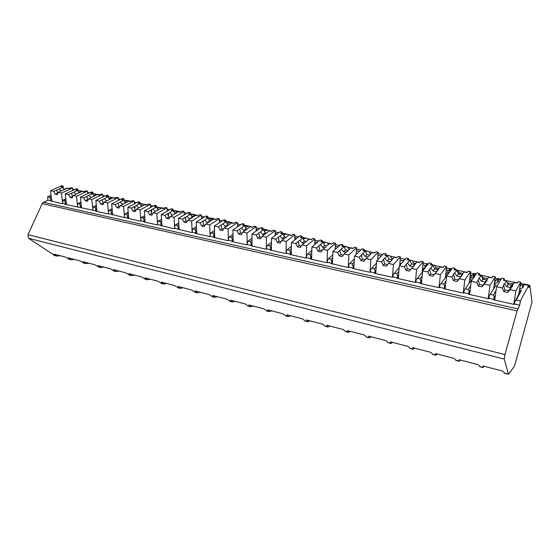 <?xml version="1.0" encoding="UTF-8"?>
<svg xmlns="http://www.w3.org/2000/svg" width="560" height="560" viewBox="0 0 560 560"><rect width="100%" height="100%" fill="white"/><g stroke="black" fill="none" stroke-linecap="round" stroke-linejoin="round"><path stroke-width="0.84" d="M51.023 195.286L47.586 196.84L48.013 200.172L43.47 202.244L42.21 203.616L28 234.682L28.518 238.287L54.754 255.556M69.608 188.342L66.892 188.118L63.938 189.455M60.109 255.71L56.742 256.081L53.977 254.107L65.457 257.103L69.636 259.448M28.518 238.287L504.266 359.086L508.48 374.255L514.192 366.548L515.046 364.245L532 302.043L529.893 285.579L528.794 287.693L528.871 285.075L520.387 300.951L519.715 305.151L517.048 310.94L504.966 354.571L504.266 359.086M484.183 366.268L482.944 367.584L483.126 365.988L502.915 371.147L504.602 373.24M460.418 360.073L459.018 361.319L458.99 359.695L478.247 364.721L480.123 366.842M437.269 354.032L435.715 355.229L435.484 353.57L454.237 358.456L456.295 360.605M414.708 348.152L413.014 349.286L412.594 347.599L430.857 352.366L433.083 354.536M392.721 342.419L390.894 343.497L390.292 341.789L408.086 346.43L410.466 348.614M371.28 336.833L369.327 337.855L368.55 336.119L385.896 340.641L388.43 342.853M350.371 331.38L348.299 332.353L347.354 330.596L364.266 335.006L366.947 337.232M329.973 326.06L327.782 326.991L326.683 325.206L343.182 329.504L345.989 331.751M310.065 320.873L307.769 321.755L306.523 319.949L322.616 324.142L325.549 326.403M290.626 315.805L288.225 316.638L286.839 314.818L302.547 318.913L305.599 321.181M271.642 310.856L269.15 311.647L267.631 309.806L282.961 313.803L286.132 316.085M253.106 306.019L250.523 306.775L248.871 304.92L263.844 308.819L267.12 311.115M234.99 301.301L232.323 302.015L230.552 300.146L245.175 303.954L248.549 306.257M217.287 296.688L214.536 297.36L212.653 295.477L226.94 299.201L230.412 301.511M199.983 292.173L197.155 292.817L195.16 290.913L209.125 294.553L212.681 296.877M183.064 287.763L180.159 288.365L178.059 286.461L191.709 290.017L195.356 292.341M166.516 283.444L163.541 284.018L161.343 282.1L174.692 285.579L178.416 287.91M150.325 279.223L147.28 279.769L144.991 277.837L158.046 281.239L161.847 283.577M134.484 275.093L131.376 275.604L128.996 273.665L141.764 276.997L145.642 279.335M118.972 271.054L115.808 271.537L113.351 269.584L125.839 272.846L129.787 275.184M103.796 267.099L100.576 267.547L98.035 265.594L110.257 268.779L114.268 271.124M88.928 263.221L85.659 263.648L83.041 261.681L95.011 264.803L99.078 267.155M74.375 259.427L71.05 259.826L68.355 257.859L80.08 260.911L84.203 263.263M28 234.682L504.966 354.571M65.835 198.849L62.909 200.214L62.678 203.434L62.118 203.7L48.013 200.172M62.678 203.434L65.646 204.092L65.086 204.358L96.061 210.861L95.515 211.141L108.066 213.934L108.605 213.654L124.068 217.504L127.841 217.938L127.309 218.225L140.427 221.151L140.952 220.857L144.27 221.592L143.745 221.886L157.164 224.875L157.675 224.574L161.07 225.33L160.559 225.631L174.286 228.697L174.79 228.389L191.807 232.596L192.304 232.281L195.853 233.072L195.363 233.387L209.748 236.593L210.231 236.271L213.864 237.083L213.388 237.405L228.116 240.688L228.585 240.359L232.309 241.185L231.84 241.521L246.925 244.881L247.387 244.545L251.202 245.392L250.74 245.728L266.196 249.172L266.644 248.829L270.557 249.697L270.109 250.047L285.95 253.575L286.384 253.218L290.388 254.114L289.954 254.471L306.194 258.09L306.614 257.726L310.723 258.636L310.303 259.007L326.956 262.717L327.362 262.339L331.576 263.277L331.177 263.655L348.257 267.463L348.649 267.078L352.968 268.037L352.583 268.422L370.111 272.328L370.482 271.936L374.92 272.923L374.549 273.322L392.546 277.333L392.903 276.927L397.453 277.942L397.103 278.348L415.583 282.464L415.912 282.051L420.595 283.087L420.259 283.507L439.243 287.735L439.558 287.308L444.36 288.379L444.052 288.806L463.554 293.153L463.848 292.719L468.79 293.818L468.496 294.252L488.544 298.725L488.817 298.277L493.899 299.404L493.633 299.852L514.248 304.451L514.493 303.989L519.715 305.151M51.45 198.674L50.694 199.024L50.918 200.816M514.85 301.735L519.967 292.173L521.367 290.507L516.271 300.048L514.85 301.735L514.493 303.989M516.271 300.048L520.387 300.951M494.193 284.683L496.097 285.089L489.132 296.044L488.817 298.277M490.49 294.371L493.395 295.008L496.048 290.563M493.899 299.404L494.214 297.171L493.395 295.008M469.63 279.412L471.513 279.818L464.121 290.514L463.848 292.719M465.416 288.848L468.244 289.471L470.694 285.803M468.79 293.818L469.07 291.606L468.244 289.471M445.725 274.288L447.58 274.687L439.796 285.124L439.558 287.308M441.028 283.479L443.779 284.081L446.068 280.98M444.36 288.379L444.605 286.195L443.779 284.081M422.562 271.789L416.115 279.888L415.912 282.051M417.291 278.25L419.972 278.845L422.142 276.157M420.595 283.087L420.798 280.924L419.972 278.845M399.182 267.526L393.071 274.785L392.903 276.927M394.191 273.161L396.802 273.742L398.867 271.383M397.453 277.942L397.628 275.8L396.802 273.742M376.453 263.228L371.693 268.212L370.622 269.822L370.482 271.936M371.693 268.212L374.234 268.772L376.222 266.672M374.92 272.923L375.067 270.802L374.234 268.772M354.333 258.937L349.776 263.382L348.754 264.978L348.649 267.078M349.776 263.382L352.247 263.928L354.165 262.045M352.968 268.037L353.08 265.937L352.247 263.928M332.794 254.681L328.412 258.678L327.446 260.267L327.362 262.339M328.412 258.678L330.827 259.21L332.682 257.509M331.576 263.277L331.66 261.198L330.827 259.21M311.815 250.474L307.594 254.093L306.67 255.668L306.614 257.726M307.594 254.093L309.946 254.611L311.745 253.064M310.723 258.636L310.779 256.578L309.946 254.611M291.375 246.323L287.287 249.627L286.412 251.188L286.384 253.218M287.287 249.627L289.583 250.131L291.333 248.703M290.388 254.114L290.423 252.07L289.583 250.131M271.439 242.242L267.484 245.266L266.644 246.813L266.644 248.829M267.484 245.266L269.724 245.756L271.432 244.447M270.557 249.697L270.557 247.681L269.724 245.756M251.993 238.224L248.164 241.01L247.366 242.543L247.387 244.545M248.164 241.01L250.348 241.493L252.014 240.275M251.202 245.392L251.181 243.39L250.348 241.493M233.023 234.283L229.299 236.859L228.543 238.378L228.585 240.359M229.299 236.859L231.434 237.328L233.058 236.194M232.309 241.185L232.267 239.204L231.434 237.328M214.508 230.412L210.889 232.799L210.168 234.311L210.231 236.271M210.889 232.799L212.968 233.261L214.564 232.204M213.864 237.083L213.808 235.116L212.968 233.261M196.427 226.618L192.906 228.844L192.22 230.342L192.304 232.281M192.906 228.844L194.943 229.292L196.497 228.298M195.853 233.072L195.776 231.126L194.943 229.292M178.773 222.901L175.343 224.973L174.685 226.464L174.79 228.389M175.343 224.973L177.324 225.414L178.857 224.483M178.262 229.159L178.164 227.234L177.324 225.414M161.525 219.254L158.179 221.193L157.556 222.67L157.675 224.574M158.179 221.193L160.118 221.62L161.616 220.745M161.07 225.33L160.951 223.419L160.118 221.62M144.669 215.677L141.4 217.497L140.812 218.967L140.952 220.857M141.4 217.497L143.297 217.917L144.774 217.091M144.27 221.592L143.297 217.917M128.191 212.177L124.999 213.885L124.439 215.341L124.6 217.217M124.999 213.885L126.854 214.298L128.303 213.514M127.841 217.938L126.854 214.298M112.084 208.74L108.962 210.357L108.43 211.799L108.605 213.654M108.962 210.357L110.775 210.756L112.196 210.014M111.776 214.361L110.775 210.756M96.327 205.38L93.275 206.899L92.771 208.334L92.96 210.175M93.275 206.899L95.053 207.291L96.453 206.591M96.061 210.861L95.053 207.291M80.913 202.083L77.931 203.525L77.455 204.946L77.658 206.766M77.931 203.525L79.667 203.903L81.039 203.238M80.689 207.445L79.667 203.903M62.909 200.214L64.61 200.592L65.968 199.955M65.646 204.092L64.61 200.592M50.694 199.024L49.875 197.344L51.205 196.742M47.586 196.84L49.875 197.344M494.214 297.171L495.383 295.197M519.435 290.094L521.367 290.507M519.589 289.121C522.921 288.05 524.237 286.482 523.551 284.424L528.5 285.467M494.319 283.773C497.749 282.737 499.177 281.197 498.624 279.167L500.871 279.636M469.742 278.565C473.249 277.557 474.789 276.052 474.362 274.05L475.923 274.379M445.816 273.483C449.4 272.51 451.038 271.04 450.737 269.066L451.647 269.255M422.45 269.297L423.689 269.563M422.527 268.541L425.334 267.547M431.312 264.971L431.991 265.16M399.777 264.439L400.421 264.572M399.84 263.718L401.639 263.2M408.338 260.127L409.458 260.407M377.734 259.021L378.637 258.804M385.952 255.402L387.436 255.801M364.133 250.803L366.156 251.23L365.603 251.461M364.133 250.852L364.231 249.256L362.866 250.586L365.449 251.125L361.732 254.275L361.585 256.235L362.362 259.133L365.134 259.791M342.874 246.316L345.275 246.827L344.323 247.233M322.133 241.948L324.898 242.529L323.582 243.103M301.91 237.678L305.011 238.336L303.352 239.064M282.17 233.52L285.6 234.241L283.619 235.13M263.074 229.537L266.651 230.244L264.355 231.28M244.104 225.533L244.083 224.028L242.41 225.176L248.136 226.338L245.553 227.514M226.408 222.25L226.646 221.809L230.048 222.53L227.185 223.832M202.965 221.298L203.546 221.165M208.544 218.806L209.048 218.099L212.373 218.799L209.251 220.227M185.899 218.596L185.332 218.932M185.262 218.435L185.899 218.575M185.22 217.686L185.85 217.56M191.065 215.39L191.842 214.473L195.097 215.159L191.723 216.699M168.623 215.138L168.035 215.474M167.916 214.718L168.609 214.865M167.881 214.144L168.56 214.018M173.964 212.002L175.021 210.924L178.199 211.596L174.594 213.248M151.739 211.736L151.137 212.072M150.969 211.085L151.704 211.239M150.941 210.665L151.662 210.553M157.234 208.663L158.571 207.452L161.595 208.131M161.315 208.215L157.843 209.867M134.61 208.733L134.988 210.014L135.877 210.343M134.638 207.585L135.184 207.697M134.61 207.228L135.142 207.144M140.868 205.373L142.471 204.057L145.432 204.722M143.416 205.422L141.834 206.276M124.852 202.139L126.721 200.739L129.612 201.39M109.172 198.961L111.307 197.484L114.135 198.121M93.828 195.832L96.208 194.306L98.98 194.929M78.806 192.766L81.431 191.184L83.986 191.723M522.382 287.805L522.83 283.801C521.969 283.668 521.29 284.403 520.807 285.999L520.156 285.537M523.019 283.85L523.551 284.424M80.066 192.185L78.309 191.814M73.598 190.05L72.639 189.224L74.571 189.602M77.924 190.309L81.55 191.072M87.542 192.339L89.586 192.766M92.939 193.473L96.32 194.187M102.767 195.545L104.923 196M108.283 196.707L111.412 197.365M118.321 198.828L120.603 199.304M123.963 200.011L126.819 200.62M134.218 202.174L136.626 202.685M139.986 203.392L142.562 203.938M150.472 205.604L153.013 206.136M156.366 206.843L158.655 207.326M167.09 209.104L169.764 209.671M173.117 210.378L175.105 210.791M184.093 212.688L186.907 213.283M190.253 213.99L191.919 214.34M201.481 216.356L204.442 216.979M207.788 217.686L209.118 217.966M215.187 219.24L215.936 219.401M219.275 220.108L222.39 220.759M225.729 221.466L226.709 221.669M232.848 222.964L234.157 223.244M237.489 223.944L240.765 224.637M244.097 225.337L244.664 225.456M250.922 226.772L252.812 227.171M256.137 227.878L259.581 228.599M269.416 230.671L271.922 231.203M275.24 231.903L278.859 232.666M288.351 234.668L291.501 235.326M294.805 236.026L298.606 236.824M307.748 238.756L311.563 239.561M314.86 240.254L318.85 241.094M327.607 242.942L332.129 243.894M335.412 244.587L339.605 245.469M347.963 247.233L353.22 248.339M356.489 249.025L360.885 249.956M368.823 251.629L374.857 252.896M378.105 253.582L382.718 254.555M390.208 256.137L397.061 257.579M400.288 258.258L404.544 259.154M412.146 260.757L419.846 262.381M423.052 263.06L426.846 263.858M434.644 265.503L443.247 267.316M446.432 267.988L449.736 268.681M457.737 270.368L467.278 272.377M470.435 273.049L473.228 273.637M481.446 275.366L491.981 277.585M495.11 278.243L497.357 278.719M505.792 280.497L517.37 282.94M520.464 283.591L522.13 283.941M528.983 285.39L529.893 285.579M522.613 286.384L523.474 286.566M512.925 283.864L507.318 282.961M497.672 281.092L498.421 281.253M497.497 282.289L497.987 278.572C497.196 278.453 496.58 279.188 496.132 280.77L494.851 280.035M487.662 278.509L482.503 277.879C482.461 276.206 481.782 275.205 480.473 274.883L479.164 274.918M473.41 275.947L474.033 276.08M473.284 276.913L473.725 273.476L472.108 275.674L470.218 274.813M463.092 273.308L458.843 272.86C458.766 271.201 458.073 270.207 456.75 269.885L455.196 270.004M449.799 270.942L450.289 271.047M449.715 271.677L450.072 268.534L448.714 270.711L446.236 269.738M439.173 268.24L435.785 267.974C435.694 266.329 434.98 265.342 433.643 265.02L432.068 265.132M426.846 265.699L427.042 263.746L425.915 265.881L422.884 264.789M415.828 263.298L413.322 263.207C413.203 261.583 412.475 260.603 411.131 260.274L409.535 260.379M403.564 261.044L400.148 259.973M393.036 258.468L391.419 258.566C391.286 256.956 390.537 255.983 389.186 255.654L387.569 255.745M381.339 255.99L377.993 255.283M370.636 253.967L370.062 254.037C369.908 252.441 369.152 251.475 367.787 251.146L366.156 251.23M359.436 251.356L356.398 250.712M338.093 246.834L335.342 246.253M317.282 242.424L314.811 241.899M296.982 238.126L294.777 237.657M277.186 233.933L275.233 233.52M257.859 229.838L256.151 229.474M238.994 225.841L237.517 225.533M220.577 221.942L219.317 221.676M202.587 218.134L201.537 217.91M185.01 214.41L184.163 214.228M167.832 210.77L167.181 210.665M150.99 207.249L150.591 207.277M141.253 205.142L140.686 205.023M125.461 201.796L124.579 201.614M110.005 198.527L108.815 198.275M94.878 195.321L93.401 195.006M84.504 191.478L81.431 191.184M504.112 279.944L506.114 280.798M498.029 278.579L498.624 279.167M473.725 273.476L474.362 274.05M450.072 268.534L450.737 269.066M427.042 263.746L427.728 264.215M403.739 260.841L404.614 259.105L405.223 259.168M345.275 246.827L346.913 246.75L349.216 249.172M324.898 242.529L326.55 242.466L328.699 244.209M305.011 238.336L306.684 238.28L308.56 239.526M285.6 234.241L287.28 234.192L288.848 235.06M266.651 230.244L268.338 230.202L269.787 230.951M262.941 229.509L263.151 229.11L263.088 229.495M248.136 226.338L249.837 226.303L251.293 227.052M230.048 222.53L231.756 222.495L233.226 223.237M231.497 222.439L226.8 221.452L226.646 221.809M212.373 218.799L214.088 218.771L215.565 219.513M213.829 218.722L209.244 217.756L209.048 218.099M195.097 215.159L198.058 215.698M196.56 215.082L192.08 214.137L191.842 214.473M178.199 211.596L180.831 211.925M179.669 211.526L175.294 210.602L175.021 210.924M161.679 208.11L163.954 208.278M163.149 208.047L158.571 207.452M145.516 204.701L147.406 204.736M146.993 204.638L142.471 204.057M129.696 201.362L131.166 201.306L127.099 200.452L126.721 200.739M114.219 198.1L115.206 197.995M118.426 199.997L118.545 200.354M115.276 197.96L111.307 197.484M99.064 194.908L99.414 194.838M102.816 196.091L103.285 196.805M99.722 194.684L96.208 194.306M87.563 192.563L88.305 193.375M495.194 280.105L494.69 283.668M489.132 296.044L496.097 285.089M469.07 291.606L470.162 289.954M483.938 277.725L483.721 279.328M493.633 288.61L495.313 276.773L492.814 276.255L491.855 277.788L488.873 277.158L485.03 282.086L488.873 277.158M479.143 275.107L479.367 273.427L476.91 272.909L471.268 281.288L476.756 282.471L478.366 286.118L479.458 284.431L483.042 285.208L486.01 281.666L484.442 284.123L490.021 285.327L495.313 276.773M479.367 273.427L478.359 274.939L481.299 275.562L478.394 279.153L478.359 280.035L476.756 282.471M486.01 281.666L486.99 280.987L487.004 280.098M481.299 275.562L482.881 279.146L486.423 279.902M485.03 282.086L481.467 281.323L482.881 279.146M481.467 281.323L479.388 278.474M478.359 280.035L479.458 284.431M478.366 286.118L481.964 286.895L484.442 284.123M481.964 286.895L483.042 285.208M488.159 298.634L490.021 285.327M469.581 294.497L471.268 281.288M508.249 282.87L508.004 284.494L511.623 285.264L514.185 282.499L512.484 285.516L510.356 287.511L511.623 285.264M471.226 275.03L470.82 278.229M464.121 290.514L471.513 279.818M444.605 286.195L445.648 284.767M460.264 272.706L460.075 274.295M469.175 283.031L470.624 271.593L468.188 271.082L467.145 272.573L464.247 271.964L460.397 276.815L464.247 271.964M454.902 269.997L455.098 268.331L452.711 267.834L446.628 275.982L451.969 277.137L453.579 280.735L454.755 279.097L458.248 279.846L461.139 276.353L459.445 278.747L464.87 279.909L470.624 271.593M455.098 268.331L454.013 269.808L456.876 270.41L453.789 273.903L451.969 277.137M461.139 276.353L462.147 275.688L462.217 274.827M456.876 270.41L458.451 273.952L461.902 274.687M460.397 276.815L456.932 276.073L458.451 273.952M456.932 276.073L454.804 273.245M453.705 274.764L454.755 279.097M453.579 280.735L457.079 281.491L459.445 278.747M457.079 281.491L458.248 279.846M463.239 293.083L464.87 279.909M445.165 289.058L446.628 275.982M447.881 270.088L447.559 272.93M439.796 285.124L447.58 274.687M420.798 280.924L421.799 279.678M437.199 267.82L437.031 269.395M445.354 277.669L446.586 266.546L444.22 266.049L443.1 267.505L440.279 266.91L436.422 271.684L440.279 266.91M431.312 265.02L431.48 263.375L429.149 262.885L422.66 270.823L427.854 271.943L429.464 275.499L430.724 273.903L434.119 274.638L436.947 271.18L435.127 273.511L440.405 274.645L446.586 266.546M431.48 263.375L430.311 264.81L433.104 265.398L429.849 268.8L427.854 271.943M436.947 271.18L437.983 270.536L438.102 269.696M433.104 265.398L434.679 268.898L438.039 269.612M436.422 271.684L433.048 270.956L434.679 268.898M433.048 270.956L430.892 268.163M429.709 269.633L430.724 273.903M429.464 275.499L432.866 276.234L435.127 273.511M432.866 276.234L434.119 274.638M438.998 287.679L440.405 274.645M421.407 283.759L422.66 270.823M425.131 265.265L424.886 267.764M397.628 275.8L398.594 274.687M414.722 263.06L414.582 264.621M422.163 272.279L423.192 261.632L420.889 261.149L419.692 262.57L416.941 261.989L413.553 266.098M408.331 260.169L408.471 258.545L406.203 258.069L399.329 265.804L404.39 266.889L405.993 270.403L407.33 268.849L410.557 269.556M408.471 258.545L407.239 259.945L409.955 260.512L406.539 263.83L404.39 266.889M414.631 264.698L414.463 265.517L411.467 268.415L416.598 269.521L423.192 261.632M409.955 260.512L411.53 263.97L414.68 264.642M412.979 266.637L409.801 265.979L411.53 263.97M409.801 265.979L407.61 263.207M406.35 264.642L407.33 268.849M405.993 270.403L409.304 271.124L411.467 268.415M415.401 282.422L416.598 269.521M398.272 278.607L399.329 265.804M402.962 260.575L402.857 261.835M375.067 270.802L376.005 269.801M399.7 265.384L400.407 256.851L398.16 256.375L396.893 257.761L394.219 257.194L390.901 261.079M385.945 255.451L386.064 253.841L383.859 253.372L376.614 260.911L381.535 261.975L383.138 265.44L384.552 263.928L387.541 264.614M386.064 253.841L384.762 255.199L387.415 255.759L383.845 258.986L381.535 261.975M391.776 259.84L391.559 260.631L388.43 263.459L393.428 264.53L400.407 256.851M387.415 255.759L388.983 259.175L391.825 259.784M390.061 261.688L387.156 261.135L388.983 259.175M387.156 261.135L384.93 258.384M383.607 259.784L384.552 263.928M383.138 265.44L386.365 266.14L388.43 263.459M392.427 277.305L393.428 264.53M375.746 273.588L376.614 260.911M353.08 265.937L354.004 265.027M377.678 259.798L378.203 252.189L376.012 251.727L374.682 253.078L372.078 252.525L368.837 256.179M364.231 249.256L362.075 248.801L354.487 256.151L359.282 257.18L360.885 260.61L362.362 259.133M361.459 255.045L359.282 257.18M369.509 255.101L369.25 255.878L366.002 258.629L370.867 259.672L378.203 252.189M365.449 251.125L367.017 254.506L369.565 255.045M367.738 256.879L365.099 256.41L367.017 254.506M365.099 256.41L362.845 253.68M360.885 260.61L364.028 261.289L366.002 258.629M370.048 272.314L370.867 259.672M353.801 268.695L354.487 256.151M331.66 261.198L332.563 260.365M356.188 254.499L356.566 247.646L354.431 247.198L353.038 248.507L350.497 247.975L347.326 251.391M342.867 246.365L342.944 244.783L340.844 244.342L332.927 251.51L337.603 252.511L339.199 255.899L340.746 254.464L343.308 255.094M342.944 244.783L341.523 246.078L344.036 246.61L337.603 252.511M347.816 250.488L344.148 253.925L348.887 254.94L356.566 247.646M344.036 246.61L345.604 249.949L347.872 250.432M345.989 252.196L343.602 251.811L345.604 249.949M343.602 251.811L341.32 249.102M339.871 250.432L340.746 254.464M339.199 255.899L342.265 256.564L344.148 253.925M348.25 267.463L348.887 254.94M332.416 263.928L332.927 251.51M310.779 256.578L311.668 255.808M335.209 249.445L335.468 243.215L333.389 242.781L331.94 244.062L329.462 243.537L326.669 245.987M322.133 241.99L322.189 240.429L320.138 239.995L311.913 246.981L316.477 247.968L318.066 251.314L319.676 249.914L322.042 250.516M322.189 240.429L320.705 241.689L323.162 242.207L316.477 247.968M326.326 246.722L322.854 249.34L327.474 250.334L335.468 243.215M323.162 242.207L324.723 245.504L326.732 245.931M324.786 247.639L322.644 247.324L324.723 245.504M322.644 247.324L320.341 244.643M318.829 245.938L319.676 249.914M318.066 251.314L321.055 251.958L322.854 249.34M327.005 262.668L327.474 250.334M311.57 259.287L311.913 246.981M290.423 252.07L291.291 251.356M314.727 244.594L314.895 238.896L312.872 238.469L311.367 239.722L308.945 239.211L305.879 242.109M301.91 237.727L301.938 236.18L299.943 235.76L291.431 242.571L295.876 243.53L297.465 246.841L299.131 245.469L301.315 246.05M301.938 236.18L300.412 237.412L302.799 237.916L295.876 243.53M306.054 241.598L302.092 244.867L306.6 245.84L314.895 238.896M302.799 237.916L304.36 241.178L306.117 241.549M304.108 243.208L302.204 242.949L304.36 241.178M302.204 242.949L299.88 240.289M298.319 241.549L299.131 245.469M297.465 246.841L300.377 247.471L302.092 244.867M306.299 257.999L306.6 245.84M291.242 254.758L291.431 242.571M270.557 247.681L271.418 247.009M294.735 239.925L294.833 234.682L292.852 234.269L291.298 235.487L288.939 234.99L285.901 237.573M282.17 233.562L282.184 232.029L280.238 231.623L271.453 238.273L275.786 239.204L277.375 242.48L279.09 241.143L281.099 241.696M282.184 232.029L280.602 233.233L282.94 233.723L275.786 239.204M285.943 237.321L281.855 240.513L286.244 241.458L294.833 234.682M282.94 233.723L284.494 236.95L286.006 237.272M283.941 238.882L282.268 238.679L284.494 236.95M282.268 238.679L279.916 236.04M278.306 237.279L279.09 241.143M277.375 242.48L280.21 243.096L281.855 240.513M286.097 253.456L286.244 241.458M271.411 250.334L271.453 238.273M251.181 243.39L252.028 242.767M275.219 235.417L275.247 230.573L273.315 230.167L271.712 231.357L269.409 230.874L262.108 236.264L266.392 237.181L275.247 230.573M262.906 229.502L262.906 227.983L261.002 227.584L251.958 234.08L256.193 234.99L257.768 238.224L259.539 236.922L261.38 237.447M262.906 227.983L261.275 229.159L263.557 229.635L256.193 234.99M263.557 229.635L265.104 232.827L266.392 233.1M264.264 234.668L262.815 234.514L265.104 232.827M262.815 234.514L260.442 231.896M258.783 233.1L259.539 236.922M257.768 238.224L260.54 238.826L262.108 236.264M266.385 249.025L266.392 237.181M252.056 246.022L251.958 234.08M232.267 239.204L233.107 238.616M256.158 231.063L256.13 226.562L254.247 226.163L252.595 227.325L250.348 226.849L242.844 232.113L247.023 233.016L256.13 226.562M244.083 224.028L242.228 223.636L232.939 229.985L237.069 230.874L238.644 234.066L240.464 232.799L242.144 233.296M245.049 230.566L243.824 230.447L246.183 228.802L244.636 225.645L237.069 230.874M243.824 230.447L241.437 227.857M239.736 229.033L240.464 232.799M246.183 228.802L247.247 229.026M238.644 234.066L241.346 234.654L242.844 232.113M247.156 244.713L247.023 233.016M233.17 241.815L232.939 229.985M213.808 235.116L214.634 234.563M237.538 226.842L237.468 222.642L235.627 222.257L233.933 223.391L231.742 222.929L224.042 228.067L228.123 228.942L237.468 222.642M225.736 221.662L225.701 220.171L223.888 219.786L214.368 225.988L218.4 226.856L219.975 230.013L221.837 228.774L223.37 229.243M225.701 220.171L223.986 221.291L226.156 221.753L218.4 226.856M226.156 221.753L227.703 224.868L228.557 225.05M226.289 226.562L225.281 226.478L227.703 224.868M225.281 226.478L222.88 223.909M221.137 225.057L221.837 228.774M219.975 230.013L222.614 230.587L224.042 228.067M228.382 240.499L228.123 228.942M214.732 237.706L214.368 225.988M195.776 231.126L196.595 230.608M219.345 222.747L219.24 218.813L217.441 218.435L215.705 219.548L213.563 219.093L205.681 224.112L209.671 224.973L219.24 218.813M207.795 217.875L207.746 216.398L205.968 216.027L196.238 222.082L200.179 222.929L201.74 226.058L203.651 224.847L205.044 225.288M207.746 216.398L205.989 217.497L208.11 217.945L200.179 222.929M208.11 217.945L209.65 221.032L210.308 221.172M207.97 222.656L207.172 222.6L209.65 221.032M207.172 222.6L204.757 220.052M202.972 221.172L203.651 224.847M201.74 226.058L204.323 226.618L205.681 224.112M210.049 236.39L209.671 224.973M196.721 233.695L196.238 222.082M178.164 227.234L178.976 226.737M201.572 218.764L201.432 215.075L199.675 214.704L197.904 215.789L195.804 215.348L187.754 220.255L191.646 221.095L201.432 215.075M190.267 214.179L190.197 212.716L188.468 212.352L178.535 218.267L182.378 219.1L183.939 222.194L185.885 221.004L187.145 221.424M190.197 212.716L188.405 213.787L190.484 214.228L182.378 219.1M190.484 214.228L192.479 217.378M190.064 218.848L189.483 218.82L192.01 217.28M189.483 218.82L187.054 216.286M185.234 217.385L185.885 221.004M183.939 222.194L186.459 222.74L187.754 220.255M192.15 232.386L191.646 221.095M179.13 229.775L178.535 218.267M160.951 223.419L161.756 222.95M184.198 214.893L184.03 211.421L182.308 211.057L180.502 212.121L178.458 211.687L170.24 216.482L174.048 217.301L184.03 211.421M173.131 210.567L173.047 209.118L171.36 208.761L161.231 214.543L164.99 215.355L166.544 218.414L168.532 217.259L169.659 217.651M173.047 209.118L171.227 210.161L173.25 210.588L164.99 215.355M173.25 210.588L175.063 213.675M172.557 215.131L174.776 213.612M172.2 215.117L169.757 212.604M167.895 213.675L168.532 217.259M166.544 218.414L169.001 218.953L170.24 216.482M174.657 228.466L174.048 217.301M161.938 225.946L161.231 214.543M144.13 219.702L144.928 219.254M167.286 210.658L167.314 211.071M167.209 211.127L167.02 207.851L165.34 207.494L163.499 208.537L161.497 208.11L153.132 212.8L156.849 213.605L167.02 207.851M156.38 207.032L156.289 205.597L154.63 205.247L144.326 210.903L148.001 211.694L149.548 214.725L151.571 213.591L152.572 213.955M156.289 205.597L154.427 206.619L156.408 207.039L148.001 211.694M156.408 207.039L158.039 210.049M155.449 211.505L157.927 210.028M155.302 211.498L152.852 209.006M150.955 210.056L151.571 213.591M149.548 214.725L151.949 215.25L153.132 212.8M157.563 224.644L156.849 213.605M145.138 222.201L144.326 210.903M127.687 216.062L128.478 215.635M150.598 207.459L150.388 204.358L148.743 204.015L146.874 205.03L144.914 204.617L136.409 209.202L140.042 209.986L150.388 204.358M140.007 203.693L139.895 202.153L138.271 201.817L127.799 207.347L131.39 208.124L132.93 211.12L134.988 210.014M139.895 202.153L138.005 203.154L139.937 203.567L131.39 208.124M139.937 203.567L141.435 206.493M139.552 207.55L141.288 206.612M138.761 207.928L136.325 205.492M134.4 206.521L134.596 208.67M132.93 211.12L135.282 211.631L136.409 209.202M140.854 220.906L140.042 209.986M128.716 218.54L127.799 207.347M111.608 212.506L112.392 212.093M134.351 203.882L134.127 200.942L132.517 200.606L130.613 201.6L128.702 201.194L120.057 205.681L123.606 206.444L134.127 200.942M123.998 200.494L123.858 198.786L122.276 198.457L111.643 203.868L115.15 204.624L116.69 207.592L118.776 206.507L119.553 206.815M123.858 198.786L121.94 199.766L123.837 200.172L115.15 204.624M123.837 200.172L125.279 202.972M123.753 203.924L124.831 203.364M122.549 204.386L120.162 202.055M118.209 203.056L118.776 206.507M116.69 207.592L118.986 208.089L120.057 205.681M124.516 217.259L123.606 206.444M112.651 214.956L111.643 203.868M95.879 209.02L96.656 208.628M118.461 200.396L118.216 197.603L116.641 197.274L114.709 198.247L112.84 197.848L104.069 202.237L107.541 202.986L118.216 197.603M108.346 197.358L108.171 195.496L106.617 195.167L95.837 200.466L99.267 201.208L100.8 204.141L102.914 203.084L103.593 203.364M108.171 195.496L106.225 196.455L108.08 196.847L99.267 201.208M108.08 196.847L109.473 199.535M106.687 200.928L104.356 198.688M102.368 199.675L102.914 203.084M100.8 204.141L103.047 204.631L104.069 202.237M108.542 213.689L107.541 202.986M96.936 211.456L95.837 200.466M80.486 205.618L81.263 205.24M102.907 196.994L102.648 194.334L101.108 194.012L99.155 194.964L97.321 194.579L88.431 198.87L91.826 199.605L102.648 194.334M93.023 194.292L92.82 192.269L91.301 191.954L80.374 197.141L83.734 197.862L85.26 200.767L87.402 199.731L87.976 199.983M92.82 192.269L90.846 193.214L92.659 193.592L83.734 197.862M92.659 193.592L94.01 196.175M91.175 197.547L88.886 195.398M86.877 196.364L87.402 199.731M85.26 200.767L87.458 201.25L88.431 198.87M92.911 210.196L91.826 199.605M81.564 208.033L80.374 197.141M65.429 202.286L66.199 201.922M87.682 193.669L87.416 191.135L85.911 190.82L83.923 191.751L82.131 191.373L73.129 195.58L76.454 196.294L87.416 191.135M78.029 191.289L77.791 189.119L76.307 188.804L65.247 193.886L68.537 194.593L70.056 197.47L72.702 196.672M77.791 189.119L75.796 190.036L77.574 190.414L68.537 194.593M77.574 190.414L78.876 192.892M75.992 194.243L73.752 192.178M71.715 193.123L72.226 196.455M70.056 197.47L72.205 197.932L73.129 195.58M77.623 206.78L76.454 196.294M66.521 204.68L65.247 193.886M72.779 190.428L72.506 188.006L71.029 187.698L69.02 188.608L67.263 188.237L58.156 192.353L61.411 193.06L72.506 188.006M63.357 188.349L63.084 186.025L61.628 185.724L50.442 190.694L53.662 191.387L55.174 194.236L57.757 193.431M63.084 186.025L61.061 186.928L62.804 187.299L53.662 191.387M62.804 187.299L64.064 189.686M61.131 191.016L58.933 189.028M56.875 189.952L57.372 193.242M55.174 194.236L57.281 194.698L58.156 192.353M62.657 203.441L61.411 193.06M51.8 201.397L50.442 190.694M518.742 294.469L520.695 282.107L518.126 281.568L517.251 283.143L514.185 282.499M504.049 280.357L504.301 278.663L501.774 278.131L496.601 286.741L502.25 287.959L503.86 291.648L504.854 289.919L508.543 290.71L511.574 287.133L510.153 289.66L515.886 290.892L520.695 282.107M504.301 278.663L503.377 280.217L506.408 280.854L504.651 283.85L503.692 284.543L503.713 285.453L502.25 287.959M511.574 287.133L512.526 286.433L512.484 285.516M506.408 280.854L507.983 284.487L506.695 286.727L504.651 283.85M503.713 285.453L504.854 289.919M503.86 291.648L507.556 292.453L510.153 289.66M507.556 292.453L508.543 290.71M510.356 287.511L506.695 286.727M513.786 304.346L515.886 290.892M494.683 300.09L496.601 286.741M53.886 255.199L56.245 255.815M504.203 372.967L508.361 374.052M479.675 366.548L482.93 367.402M455.805 360.304L458.969 361.137M432.551 354.228L435.631 355.033M409.899 348.306L412.902 349.09M387.828 342.531L390.754 343.294M366.303 336.903L369.159 337.645M345.317 331.415L348.103 332.143M324.842 326.06L327.558 326.767M304.871 320.838L307.517 321.531M285.369 315.735L287.959 316.414M266.336 310.758L268.856 311.416M247.737 305.893L250.208 306.537M229.579 301.147L231.987 301.777M211.827 296.506L214.186 297.122M194.481 291.97L196.784 292.572M177.52 287.532L179.774 288.12M160.937 283.192L163.135 283.773M144.711 278.95L146.867 279.517M128.835 274.799L130.942 275.352M113.302 270.739L115.367 271.278M98.098 266.763L100.114 267.288M83.209 262.864L85.19 263.382M68.628 259.056L70.567 259.56M42.21 203.616L517.048 310.94M43.47 202.244L517.783 308.882M66.892 188.118L69.076 188.58M504.406 373.191L508.48 374.255M479.913 366.786L482.993 367.591M456.064 360.549L459.067 361.333M432.845 354.473L435.764 355.236M410.214 348.551L413.063 349.293M388.164 342.783L390.943 343.511M366.667 337.155L369.376 337.869M345.702 331.674L348.341 332.367M325.255 326.326L327.831 326.998M305.298 321.104L307.811 321.762M285.817 316.008L288.267 316.645M266.798 311.031L269.192 311.654M248.22 306.173L250.558 306.782M230.069 301.42L232.358 302.022M212.338 296.786L214.571 297.367M195.006 292.25L197.19 292.824M178.059 287.812L180.194 288.372M161.483 283.479L163.576 284.025M145.271 279.237L147.315 279.776M129.409 275.086L131.411 275.611M113.883 271.026L115.843 271.537M98.693 267.05L100.611 267.554M83.811 263.158L85.687 263.648M69.244 259.35L71.078 259.826M54.46 255.479L56.77 256.088M522.97 283.836L528.829 285.068M498.113 278.6L501.116 279.23M504.126 279.867L504.602 279.965M473.921 273.504L476.189 273.98M479.206 274.617L480.242 274.834M450.359 268.541L451.934 268.87M454.958 269.507L456.512 269.836M427.413 263.704L428.323 263.9M431.361 264.537L433.405 264.971M408.373 259.693L410.886 260.225M385.98 254.982L388.941 255.605M364.161 250.383L367.542 251.097M342.888 245.903L346.668 246.701M322.147 241.535L326.305 242.41M301.917 237.272L306.432 238.224M282.177 233.114L287.028 234.136M263.151 229.11L268.086 230.146M244.762 225.232L249.578 226.247M486.696 281.295L486.843 280.231M461.916 275.933L462.028 275.009M437.808 270.711L437.892 269.927M414.351 265.636L414.407 264.985M404.544 259.938L404.614 259.105M391.503 260.687L391.545 260.176M369.25 255.871L369.278 255.493M512.176 286.811L512.365 285.607"/></g></svg>
